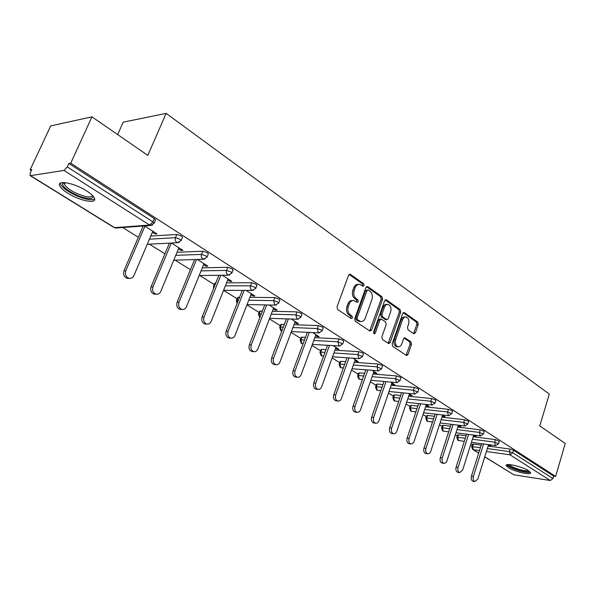 <?xml version="1.0" encoding="UTF-8"?>
<svg xmlns="http://www.w3.org/2000/svg" width="595" height="595" viewBox="0 0 595 595"><rect width="100%" height="100%" fill="white"/><g stroke="black" fill="none" stroke-linecap="round" stroke-linejoin="round"><path stroke-width="0.89" d="M364.125 285.585L363.701 283.77L350.477 274.392L350.009 274.191L348.581 275.24L337.015 306.856L337.655 309.489L351.162 318.533L352.478 317.894L352.047 316.071L350.314 314.911C347.993 312.933 347.331 310.151 348.32 306.574L349.272 303.948C350.314 301.434 351.868 300.289 353.928 300.52L357.32 302.409L358.324 301.665L357.9 299.85L356.189 298.668C353.891 296.66 353.229 293.878 354.211 290.33L355.156 287.727C356.167 285.273 357.684 284.15 359.7 284.365L363.136 286.314L364.125 285.585M362.541 285.972L362.325 283.77L349.131 274.429M350.834 318.318L350.678 316.034L348.945 314.874L350.314 314.911M356.717 302.074L356.524 299.835L354.813 298.653L356.189 298.668M528.494 470.697C522.276 466.525 504.835 462.59 506.204 465.61L508.346 467.633C514.563 471.738 531.737 475.665 530.547 472.661L528.494 470.697M86.602 190.898C74.598 183.029 56.629 179.66 59.678 185.737C60.66 187.931 63.375 190.43 67.83 193.241C79.723 200.894 97.238 204.263 94.449 198.247C93.556 196.142 90.946 193.695 86.602 190.898M413.711 333.758L415.399 332.873L418.255 324.506L417.712 322.066L404.436 312.658L402.718 313.52L392.179 343.895L392.752 346.372L406.638 355.587L408.006 354.516L411.495 344.289L410.944 341.85L404.875 337.782L403.522 338.838L401.766 343.932C400.941 346.022 399.714 346.974 398.085 346.788C395.623 345.717 394.797 343.375 395.615 339.767L402.532 319.798C403.336 317.775 404.526 316.845 406.102 317.016C408.579 318.087 409.42 320.43 408.609 324.059L407.478 327.354L408.036 329.816L413.711 333.758M30.531 175.651L114.575 227.662L149.635 225.059L63.962 170.43L30.531 175.651L30.055 175.57L30.278 172.847L31.803 169.582L30.122 169.858L50.716 125.895L91.957 116.843L147.813 155.384L166.146 113.385L549.311 394.106L539.777 425.894L565.25 443.468L555.641 476.416L70.738 163.186L68.864 163.491L67.294 166.92L152.893 221.846L154.284 218.581L68.864 163.491M91.957 116.843L70.738 163.186M382.57 299.27L381.983 296.734L367.77 286.656L365.932 287.511L354.702 318.727L355.319 321.315L369.83 331.028L371.652 330.113L382.57 299.27L381.194 299.255L380.607 296.719L366.468 286.708M386.423 299.88L400.152 309.616L400.718 312.1L390.141 342.519L388.736 343.598L382.421 339.455L381.834 336.949L386.207 324.476L385.627 321.962L381.269 319.061L379.87 320.125L375.267 333.178L374.262 333.929L373.586 332.047L384.645 300.735L386.423 299.88L385.27 299.865M166.146 113.385L123.225 122.161L117.661 134.582M63.962 170.43L67.294 166.92M555.641 476.416L553.64 476.112L552.934 478.536L550.278 480.5L513.842 474.78L484.739 456.908M472.118 445.142L470.801 444.324M457.317 435.927L455.376 434.714M442.063 426.422L439.452 424.8M426.332 416.626L423.015 414.559M410.104 406.519L406.035 403.983M393.355 396.091L388.483 393.057M376.055 385.315L370.335 381.752M358.183 374.181L351.556 370.053M339.708 362.675L332.107 357.945M320.593 350.767L311.966 345.397M300.81 338.451L291.081 332.389M280.319 325.688L269.423 318.905M259.085 312.464L246.94 304.9M237.07 298.75L223.586 290.353M214.222 284.522L199.786 275.53M190.459 269.721L175.101 260.156M164.934 253.82L149.427 244.166M138.352 237.271L122.704 227.521M31.327 170.609L30.122 169.858M152.372 232.251L155.109 233.984L155.548 232.95M155.109 233.984L156.983 233.865L144.459 225.914M142.592 226.055L143.045 226.338M471.664 446.555L472.393 444.249L473.337 444.071L481.177 445.134M488.116 446.079L510.123 449.069L513.522 450.237L512.756 452.758L552.934 478.536M553.64 476.112L513.522 450.237M154.284 218.581L155.593 219.845L155.369 220.351M473.211 436.723L495.412 439.601L499.272 441.378M456.863 437.34L457.607 435.019L458.537 434.819L466.086 435.8M457.83 427.076L480.239 429.828L483.742 431.033L484.174 431.658M441.602 427.85L442.36 425.507L443.275 425.291L450.519 426.176M441.959 417.132L464.576 419.75L468.131 420.97L468.585 421.632M425.864 418.054L426.645 415.689L427.545 415.459L434.447 416.262M425.574 406.861L448.399 409.33L452.014 410.572L452.483 411.271M409.628 407.954L410.424 405.567L411.309 405.321L417.846 406.028M408.639 396.263L431.68 398.568L435.354 399.825L435.852 400.576M392.864 397.527L393.689 395.117L394.552 394.849L400.695 395.467M391.138 385.315L414.395 387.442L418.129 388.721L418.649 389.517M375.557 386.75L376.404 384.325L377.245 384.043L382.957 384.563M373.043 374.002L396.523 375.936L400.309 377.23L400.866 378.078M357.677 375.624L358.54 373.169L359.365 372.872L364.609 373.303M354.308 362.303L378.018 364.021L381.864 365.337L382.451 366.237M339.187 364.11L340.08 361.641L340.883 361.321L345.613 361.671M334.918 350.195L358.852 351.682L362.764 353.021L363.381 353.98M320.065 352.21L320.98 349.719L321.754 349.377L325.934 349.637M314.815 337.67L338.986 338.897L342.965 340.251L343.627 341.277M300.274 339.886L301.211 337.372L305.533 337.194M293.982 324.692L318.392 325.636L322.438 327.012L323.137 328.113M279.776 327.124L280.736 324.587L284.365 324.32M272.354 311.252L297.017 311.877L301.137 313.275L301.873 314.45M258.535 313.892L259.524 311.341L262.395 310.992M249.907 297.307L274.816 297.589L279.01 299.01L279.799 300.267M236.513 300.17L237.524 297.597L239.569 297.195M226.576 282.848L251.752 282.737L256.021 284.187L256.862 285.526M213.657 285.935L214.698 283.339L215.836 282.9M202.315 267.847L227.766 267.296L232.117 268.769L233.002 270.204M177.057 252.258L202.798 251.224L207.231 252.719L208.362 253.82L208.183 254.258M150.751 236.074L176.789 234.482L181.311 236.007L182.524 237.182L182.323 237.658M178.5 248.799L181.036 250.406L182.933 250.324L171.442 243.035M203.602 264.693L205.944 266.181L207.856 266.136L197.339 259.465M227.721 279.977L229.893 281.353L231.819 281.338L222.21 275.24M250.934 294.681L252.942 295.946L254.876 295.968L246.114 290.405M273.284 308.835L275.135 310.01L277.084 310.055L269.104 304.99M294.815 322.468L296.518 323.554L298.474 323.628L291.245 319.039M315.573 335.617L317.142 336.614L319.106 336.711L312.568 332.56M335.602 348.306L337.045 349.22L339.009 349.339L333.118 345.606M354.932 360.548L356.264 361.388L358.227 361.529L352.947 358.183M373.608 372.381L374.82 373.147L376.791 373.31L372.083 370.321M391.659 383.812L392.767 384.519L394.738 384.697L390.565 382.049M409.115 394.864L412.09 395.705L408.43 393.377M426.005 405.567L428.891 406.363L425.7 404.332M442.353 415.92L445.149 416.679L442.405 414.938M458.195 425.953L460.902 426.667L458.581 425.194M473.538 435.674L476.164 436.351L474.245 435.131M488.421 445.105L490.972 445.744L489.425 444.762M181.036 250.406L181.453 249.387M205.944 266.181L206.346 265.177M229.893 281.353L230.287 280.364M252.942 295.946L253.321 294.979M275.135 310.01L275.5 309.05M296.518 323.554L296.875 322.609M317.142 336.614L317.485 335.684M337.045 349.22L337.38 348.306M356.264 361.388L356.584 360.488M374.82 373.147L375.133 372.254M392.767 384.519L393.072 383.634M410.126 395.511L410.416 394.641M426.92 406.147L427.203 405.292M443.186 416.448L443.461 415.607M458.938 426.429L459.206 425.596M474.215 436.105L474.475 435.28M489.023 445.484L489.254 444.74M358.54 284.373L358.331 284.373C356.316 284.157 354.799 285.273 353.78 287.727L355.156 287.727M354.813 298.653C352.515 296.645 351.861 293.87 352.835 290.33L353.78 287.727M352.813 300.505L352.56 300.505C350.5 300.274 348.945 301.412 347.904 303.926L349.272 303.948M348.945 314.874C346.625 312.896 345.963 310.121 346.945 306.551L347.904 303.926M369.674 330.924L381.194 299.255M368.253 290.01L366.966 290.605L357.134 317.975L357.565 319.783L360.644 321.538C362.712 321.769 364.259 320.623 365.285 318.094L371.935 299.471C372.887 295.983 372.247 293.246 370.016 291.252L368.253 290.01M367.703 289.877L365.59 290.605L366.966 290.605M360.287 321.523L357.989 320.95L356.197 319.746L355.765 317.938L365.59 290.605M385.166 299.947L398.776 309.586L400.152 309.616M388.185 343.315L399.342 312.07L398.776 309.586M380.971 319.054L379.9 319.024L378.502 320.08L373.898 333.118L375.267 333.178M373.697 333.498L373.898 333.118M390.714 311.616C391.547 307.92 390.67 305.518 388.081 304.417C386.46 304.246 385.248 305.175 384.422 307.206L381.916 314.316L382.503 316.845L386.854 319.746L388.238 318.689L390.714 311.616M387.248 304.402L386.713 304.395C385.091 304.224 383.872 305.153 383.054 307.184L384.422 307.206M385.776 319.708L381.135 316.808L380.547 314.279L383.054 307.184M405.344 317.001L404.726 316.979C403.15 316.808 401.96 317.73 401.164 319.753L402.532 319.798M397.401 346.751L396.716 346.714C394.254 345.643 393.429 343.308 394.247 339.7L401.164 319.753M406.065 355.282L410.126 344.215L409.576 341.783L404.065 338.012M413.51 333.617L416.887 324.461L416.344 322.021L403.224 312.732M128.914 278.371L127.36 278.386C124.065 277.136 122.934 274.615 123.953 270.822L143.187 226.011M123.953 270.822L125.805 270.784C124.779 274.585 125.909 277.114 129.212 278.371C131.317 278.631 132.893 277.701 133.927 275.589L152.818 231.217M125.805 270.784L144.912 226.204M155.652 294.22L154.291 294.205C151.16 292.993 150.089 290.538 151.078 286.842L169.419 243.139M151.078 286.842L152.945 286.842C151.963 290.546 153.034 293.008 156.165 294.22C158.21 294.48 159.735 293.558 160.739 291.453L178.924 247.78M152.945 286.842L171.308 243.043M181.341 309.422L180.151 309.393C177.176 308.217 176.157 305.83 177.109 302.223L194.632 259.546M177.109 302.223L179.006 302.26C178.046 305.875 179.065 308.27 182.048 309.437C184.026 309.69 185.506 308.775 186.488 306.685L204.003 263.697M179.006 302.26L196.543 259.487M206.049 324.03L205.007 323.985C202.166 322.847 201.207 320.519 202.121 317.001L218.893 275.284M202.121 317.001L204.033 317.068C203.111 320.593 204.078 322.929 206.919 324.059C208.838 324.312 210.273 323.397 211.225 321.322L228.116 278.988M204.033 317.068L220.819 275.254M229.826 338.072L228.911 338.02C226.197 336.919 225.289 334.65 226.174 331.207L242.254 290.39M226.174 331.207L228.093 331.303C227.208 334.747 228.123 337.023 230.83 338.124C232.69 338.362 234.088 337.454 235.018 335.394L251.313 293.707M228.093 331.303L244.188 290.397M252.726 351.578L251.916 351.519C249.327 350.455 248.457 348.246 249.312 344.884L264.745 304.908M249.312 344.884L251.254 345.003C250.391 348.373 251.261 350.589 253.849 351.652C255.649 351.89 257.003 350.983 257.91 348.945L273.648 307.875M251.254 345.003L266.694 304.945M92.909 195.941C93.415 198.492 90.723 199.132 84.84 197.875C74.769 195.681 60.921 186.77 62.691 183.498L63.725 182.546M64.535 182.583L64.372 184.338C67.778 189.277 74.583 193.271 84.788 196.305C89.421 197.332 91.95 197.019 92.366 195.353M60.326 183.186L60.549 184.13C62.081 188.697 75.937 196.752 85.859 198.953C90.254 199.965 93.177 199.95 94.627 198.909M529.267 471.218C528.509 472.289 525.251 472.051 519.48 470.504C512.31 468.25 508.554 466.272 508.212 464.561M509.298 464.583C510.614 466.197 514.065 467.856 519.651 469.567C524.024 470.764 526.932 471.114 528.36 470.608M506.806 464.777C508.539 466.77 512.801 468.801 519.591 470.876C524.902 472.341 528.479 472.787 530.323 472.214M274.793 364.586L274.072 364.527C271.595 363.493 270.777 361.336 271.603 358.049L286.426 318.875M271.603 358.049L273.544 358.19C272.718 361.485 273.544 363.649 276.013 364.683C277.761 364.913 279.077 364.014 279.962 361.991L295.172 321.531M273.544 358.19L288.382 318.942M296.065 377.126L295.425 377.066C293.06 376.062 292.271 373.95 293.075 370.737L307.34 332.322M293.075 370.737L295.023 370.901C294.228 374.129 295.008 376.241 297.381 377.245C299.077 377.461 300.349 376.568 301.211 374.56L315.915 334.688M295.023 370.901L309.296 332.412M316.592 389.212L316.027 389.152C313.751 388.178 313.007 386.118 313.781 382.964L327.518 345.279M313.781 382.964L315.737 383.158C314.963 386.311 315.707 388.379 317.983 389.353C319.627 389.569 320.869 388.676 321.702 386.683L335.93 347.391M315.737 383.158L329.481 345.39M336.413 400.874L335.9 400.814C333.721 399.87 333.007 397.854 333.758 394.768L347.004 357.774M333.758 394.768L335.721 394.976C334.97 398.07 335.684 400.093 337.863 401.037C339.455 401.246 340.66 400.361 341.478 398.382L355.252 359.648M335.721 394.976L348.968 357.907M355.55 412.134L355.096 412.082C353.006 411.167 352.322 409.189 353.051 406.169L365.828 369.83M353.051 406.169L355.014 406.392C354.285 409.427 354.97 411.398 357.06 412.32C358.607 412.521 359.782 411.643 360.577 409.68L373.92 371.488M355.014 406.392L367.799 369.986M374.047 423.015L373.645 422.963C371.637 422.071 370.983 420.144 371.682 417.177L384.028 381.469M371.682 417.177L373.645 417.422C372.946 420.39 373.601 422.324 375.609 423.216C377.111 423.417 378.249 422.539 379.022 420.598L391.956 382.935M373.645 417.422L385.999 381.64M391.941 433.539L391.57 433.487C389.643 432.617 389.018 430.728 389.695 427.82L401.625 392.715M389.695 427.82L391.666 428.08C390.982 430.996 391.607 432.885 393.533 433.755C394.998 433.941 396.106 433.078 396.858 431.152L409.405 394.002M391.666 428.08L403.596 392.908M409.248 443.714L408.914 443.662C407.054 442.821 406.459 440.969 407.121 438.113L418.664 403.589M407.121 438.113L409.085 438.381C408.423 441.245 409.018 443.096 410.877 443.944L412.752 443.446L413.979 441.728L426.288 404.712M409.085 438.381L420.628 403.797M425.998 453.561L425.7 453.516C423.915 452.691 423.343 450.876 423.982 448.072L435.153 414.113M423.982 448.072L425.946 448.362C425.299 451.166 425.871 452.988 427.664 453.806L429.486 453.308L430.676 451.598L442.628 415.079M425.946 448.362L437.117 414.336M442.226 463.096L441.959 463.051C440.233 462.248 439.683 460.471 440.307 457.719L451.129 424.295M440.307 457.719L442.264 458.016C441.639 460.775 442.189 462.553 443.915 463.356L445.692 462.858L446.852 461.162L458.44 425.18M442.264 458.016L453.085 424.532M457.949 472.333L457.704 472.289C456.045 471.515 455.517 469.767 456.12 467.06L466.606 434.157M456.12 467.06L458.076 467.373C457.473 470.08 458.001 471.828 459.66 472.609L462.642 470.072L473.732 435.071M458.076 467.373L468.562 434.41M473.196 481.288L472.973 481.251C471.366 480.485 470.861 478.774 471.448 476.119L481.623 443.714M471.448 476.119L473.397 476.439C472.809 479.101 473.315 480.812 474.922 481.578L477.83 479.057L488.562 444.644M473.397 476.439L483.571 443.974M362.325 283.77L363.701 283.77M350.678 316.034L352.047 316.071M356.524 299.835L357.9 299.85M30.055 175.57L114.062 227.543L116.769 227.959M114.062 227.543L115.579 228.049L150.661 225.46L149.635 225.059L152.893 221.846L154.202 223.103L153.979 223.608M550.278 480.5L510.027 454.833L486.42 451.508M479.481 450.534L473.248 449.656L478.7 453.026M484.776 456.789L513.842 474.78M473.337 444.071L472.571 446.503L473.248 449.656L472.675 449.448L478.655 453.152M487.35 448.548L509.35 451.583L512.756 452.758L510.027 454.833L509.35 451.583L510.123 449.069M149.427 239.183L175.451 237.695L176.789 234.482M155.593 219.845L154.202 223.103L150.661 225.46L152.38 225.133M147.255 244.277L177.689 242.715L181.185 240.387L179.965 239.22L175.451 237.695C174.841 239.621 175.272 241.168 176.745 242.336L179.169 242.492M175.785 255.329L201.504 254.385L202.798 251.224M201.08 270.866L226.517 270.405L227.766 267.296M215.345 282.9L214.155 285.845L214.646 285.845M225.386 285.831L250.554 285.801L251.752 282.737M238.201 297.18L237.055 300.081L238.424 300.103M248.755 300.252L273.663 300.601L274.816 297.589M260.223 310.94L259.123 313.803L261.294 313.863M271.246 314.145L295.894 314.852L297.017 311.877M281.465 324.208L280.401 327.027L283.294 327.146M292.904 327.548L317.306 328.566L318.392 325.636M301.963 337.015L300.929 339.797L304.491 339.983M313.781 340.481L337.945 341.783L338.986 338.897M321.754 349.377L320.757 352.121L324.93 352.389M333.907 352.976L357.84 354.531L358.852 351.682M340.883 361.321L339.909 364.028L344.639 364.385M353.333 365.04L377.037 366.825L378.018 364.021M359.365 372.872L358.421 375.534L363.664 375.981M372.098 376.702L395.571 378.703L396.523 375.936M377.245 384.043L376.33 386.676L382.042 387.211M390.223 387.977L413.48 390.171L414.395 387.442M394.552 394.849L393.667 397.445L399.803 398.077M407.754 398.895L430.787 401.261L431.68 398.568M411.309 405.321L410.446 407.88L416.983 408.601M424.711 409.457L447.537 411.985L448.399 409.33M427.545 415.459L426.704 417.988L433.606 418.806M441.118 419.691L463.736 422.361L464.576 419.75M443.275 425.291L442.464 427.783L449.701 428.69M457.012 429.605L479.421 432.416L480.239 429.828M458.537 434.819L457.741 437.288L465.29 438.284M472.415 439.222L494.623 442.152L495.412 439.601M472.675 449.448L471.627 446.681L480.403 447.589M182.524 237.182L180.984 240.863M173.755 260.201L203.616 259.264L207.075 256.981L205.937 255.88L201.504 254.385C200.917 256.281 201.333 257.791 202.746 258.914L204.903 259.123M208.362 253.82L206.889 257.419M199.176 275.537L228.517 275.158L231.931 272.904L230.875 271.878L226.517 270.405L226.256 272.19L226.799 273.893L227.707 274.83L229.625 275.068M233.166 269.795L231.76 273.313M223.594 290.323L252.444 290.427L255.813 288.211L254.824 287.251L250.554 285.801L250.302 287.556L250.822 289.215L251.692 290.122L253.411 290.375M213.925 287.653L214.155 285.845L213.516 286.284L213.59 288.486M257.01 285.146L255.664 288.59M247.066 304.573L275.455 305.116L278.78 302.922L277.858 302.029L273.663 300.601L274.749 304.826L276.296 305.086M237.226 303.145L237.055 300.081L236.379 300.497L237.063 303.554M279.933 299.91L278.646 303.279M269.647 318.325L297.604 319.247L300.884 317.09L300.021 316.25L295.894 314.852L296.942 318.98L298.333 319.24M259.866 317.551L259.123 313.803L258.416 314.19L259.799 317.715M302 314.123L300.758 317.418M291.386 331.594L318.927 332.858L322.17 330.731L321.36 329.942L317.306 328.566L318.318 332.605L319.567 332.858M281.405 330.917L280.401 327.027L279.672 327.399L280.84 330.746L281.405 330.917M323.249 327.808L322.059 331.036M312.33 344.401L339.485 345.97L342.683 343.88L337.945 341.783L338.912 345.732L340.05 345.985M303.056 343.865L301.896 343.605L300.929 339.797L300.178 340.147L301.33 343.427L302.929 343.858M343.724 340.995L342.586 344.163M332.531 356.777L359.306 358.621L362.474 356.561L357.84 354.531L358.77 358.398L359.804 358.636M323.554 356.16L321.687 355.855L320.757 352.121L319.976 352.448L321.122 355.669L322.639 356.093M363.478 353.72L362.377 356.822M352.024 368.736L378.442 370.826L381.559 368.796L377.037 366.825L377.929 370.611L378.881 370.849M343.322 368.052L340.809 367.688L339.909 364.028L339.105 364.341L340.236 367.494L341.679 367.918M382.533 365.992L381.477 369.041M370.841 380.302L396.91 382.607L399.996 380.614L395.571 378.703L396.434 382.414L397.304 382.637M362.407 379.55L359.291 379.127L358.421 375.534L357.602 375.832L358.718 378.933L360.101 379.35M400.941 377.847L399.922 380.837M389.018 391.488L414.76 393.994L417.809 392.031L413.48 390.171L414.313 393.808L415.109 394.024M380.837 390.684L377.171 390.194L376.33 386.676L375.49 386.951L376.598 389.993L377.914 390.402M418.724 389.309L417.735 392.239M406.601 402.309L432.015 405.002L435.027 403.068L430.787 401.261L431.591 404.831L432.327 405.031M398.65 401.469L394.47 400.896L393.667 397.445L392.804 397.705L393.897 400.703L395.169 401.104M435.912 400.383L434.96 403.261M423.603 412.796L448.704 415.652L451.679 413.748L447.537 411.985L448.303 415.481L448.987 415.682M415.875 411.919L411.227 411.271L410.446 407.88L409.568 408.125L410.647 411.063L411.874 411.465M452.542 411.093L451.62 413.927M440.055 422.948L464.859 425.961L467.796 424.079L463.736 422.361L464.479 425.797L465.112 425.983M432.543 422.041L427.455 421.312L426.704 417.988L425.804 418.218L426.883 421.111L428.058 421.498M468.637 421.461L467.744 424.242M455.993 432.796L480.5 435.934L483.408 434.082L479.421 432.416L480.143 435.785L480.723 435.964M448.675 431.858L443.193 431.055L442.464 427.783L441.549 427.998L442.613 430.847L443.751 431.226M484.218 431.501L483.356 434.238M471.426 442.338L495.657 445.603L498.528 443.781L494.623 442.152L495.315 445.462L495.858 445.625M464.308 441.378L458.447 440.493L457.741 437.288L456.819 437.481L457.867 440.285L458.976 440.664M499.317 441.23L498.484 443.922M352.835 290.33L354.211 290.33M346.945 306.551L348.32 306.574M349.161 274.407L350.477 274.392M370.283 330.054L371.652 330.113M366.535 286.656L367.77 286.656M380.607 296.719L381.983 296.734M355.765 317.938L357.134 317.975M356.197 319.746L357.565 319.783M357.989 320.95L359.358 320.995M399.342 312.07L400.718 312.1M388.766 342.452L390.141 342.519M378.502 320.08L379.87 320.125M380.547 314.279L381.916 314.316M381.135 316.808L382.503 316.845M385.091 319.537L386.467 319.575M394.247 339.7L395.615 339.767M404.243 337.893L405.24 337.938M409.576 341.783L410.944 341.85M410.126 344.215L411.495 344.289M406.63 354.434L408.006 354.516M403.365 312.628L404.436 312.658M416.344 322.021L417.712 322.066M416.887 324.461L418.255 324.506M414.023 332.821L415.399 332.873M349.622 274.198L350.009 274.191M359.276 321.493L360.644 321.538M385.486 319.701L386.854 319.746M396.716 346.714L398.085 346.788M129.212 278.371L127.36 278.386M156.165 294.22L154.291 294.205M182.048 309.437L180.151 309.393M206.919 324.059L205.007 323.985M230.83 338.124L228.911 338.02M253.849 351.652L251.916 351.519M64.29 182.985L62.691 183.498M65.145 182.643L64.372 184.338M276.013 364.683L274.072 364.527M297.381 377.245L295.425 377.066M317.983 389.353L316.027 389.152M337.863 401.037L335.9 400.814M357.06 412.32L355.096 412.082M375.609 423.216L373.645 422.963M393.533 433.755L391.57 433.487M410.877 443.944L408.914 443.662M427.664 453.806L425.7 453.516M443.915 463.356L441.959 463.051M459.66 472.609L457.704 472.289M474.922 481.578L472.973 481.251"/></g></svg>
